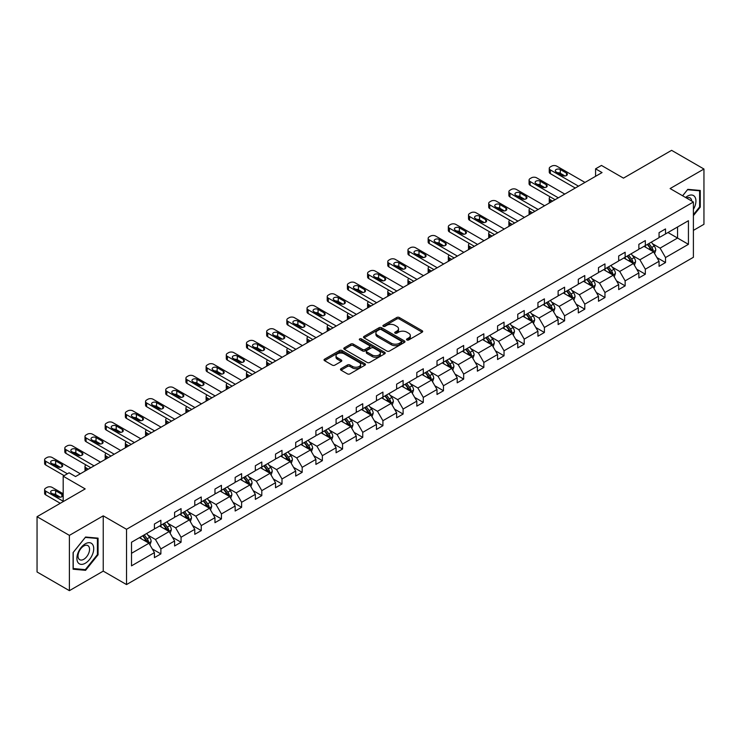 <?xml version="1.0" encoding="UTF-8"?>
<svg xmlns="http://www.w3.org/2000/svg" width="741" height="741" viewBox="0 0 741 741"><rect width="100%" height="100%" fill="white"/><g stroke="black" fill="none" stroke-linecap="round" stroke-linejoin="round"><path stroke-width="1.11" d="M406.892 339.971A1.26 0.722 0 0 0 408.671 339.971L422.166 332.172A1.797 1.037 0 0 0 422.694 331.44A1.797 1.037 0 0 0 422.166 330.708L399.306 317.509A1.797 1.037 0 0 0 396.768 317.509L383.273 325.299A1.26 0.722 0 0 0 382.902 325.818A1.26 0.722 0 0 0 383.273 326.327A1.26 0.722 0 0 0 385.051 326.327L386.793 325.318A5.752 3.316 0 0 1 394.925 325.318L396.833 326.42A5.752 3.316 0 0 1 398.51 328.763A5.752 3.316 0 0 1 396.833 331.116L395.083 332.116A1.26 0.722 0 0 0 394.712 332.635A1.26 0.722 0 0 0 395.083 333.144A1.26 0.722 0 0 0 396.861 333.144L398.612 332.135A5.752 3.316 0 0 1 406.735 332.135L408.643 333.237A5.752 3.316 0 0 1 410.329 335.59A5.752 3.316 0 0 1 408.643 337.933L406.892 338.943A1.26 0.722 0 0 0 406.531 339.452A1.26 0.722 0 0 0 406.892 339.971L406.892 338.943M693.4 230.386L703.95 224.301L703.95 169.022L671.605 150.34L623.468 178.136L601.47 165.438L595.579 168.837L595.579 176.302M69.395 590.66L103.24 571.126L103.24 515.838L69.395 535.373L69.395 590.66L37.05 571.978L37.05 516.699L85.187 488.912L63.189 476.204L63.189 501.611M69.395 535.373L37.05 516.699M341.008 368.694A1.797 1.037 0 0 0 340.48 369.426A1.797 1.037 0 0 0 341.008 370.157L347.427 373.862A1.797 1.037 0 0 0 349.965 373.862L364.952 365.211A1.797 1.037 0 0 0 365.48 364.479A1.797 1.037 0 0 0 364.952 363.748L342.092 350.549A1.797 1.037 0 0 0 339.554 350.549L324.558 359.2A1.797 1.037 0 0 0 324.039 359.931A1.797 1.037 0 0 0 324.558 360.663L332.311 365.137A1.797 1.037 0 0 0 334.849 365.137L341.268 361.432A1.797 1.037 0 0 0 341.786 360.7A1.797 1.037 0 0 0 341.268 359.969L337.424 357.746A4.807 2.769 0 0 1 336.016 355.791A4.807 2.769 0 0 1 338.98 353.225A4.807 2.769 0 0 1 344.213 353.827L359.265 362.516A4.807 2.769 0 0 1 360.672 364.479A4.807 2.769 0 0 1 357.708 367.036A4.807 2.769 0 0 1 352.475 366.434L349.965 364.989A1.797 1.037 0 0 0 347.427 364.989L341.008 368.694L341.008 370.157M63.189 476.204L69.08 472.804L75.545 476.546L602.053 172.57L595.579 168.837M103.24 515.838L126.526 529.287L693.4 202.006L693.4 257.284L126.526 584.566L126.526 529.287M703.95 169.022L670.114 188.557L693.4 202.006M386.922 351.058A1.797 1.037 0 0 0 389.46 351.058L404.447 342.407A1.797 1.037 0 0 0 404.975 341.675A1.797 1.037 0 0 0 404.447 340.934L381.587 327.735A1.797 1.037 0 0 0 379.049 327.735L364.063 336.395A1.797 1.037 0 0 0 363.535 337.127A1.797 1.037 0 0 0 364.063 337.859L386.922 351.058M360.182 340.239A1.26 0.722 0 0 1 361.46 340.415L361.46 338.924L384.699 352.345A1.797 1.037 0 0 1 385.227 353.077A1.797 1.037 0 0 1 384.699 353.809L369.713 362.46A1.797 1.037 0 0 1 367.175 362.46L344.315 349.261L344.315 347.798A1.797 1.037 0 0 0 343.787 348.529A1.797 1.037 0 0 0 344.315 349.261M344.315 347.798L350.725 344.093A1.797 1.037 0 0 1 353.262 344.093L362.534 349.446A1.797 1.037 0 0 0 365.081 349.446L369.333 346.992A1.797 1.037 0 0 0 369.861 346.251A1.797 1.037 0 0 0 369.333 345.519L359.681 339.952A1.26 0.722 0 0 1 359.311 339.434A1.26 0.722 0 0 1 360.089 338.767A1.26 0.722 0 0 1 361.46 338.924M131.509 542.245L154.415 529.028L154.415 524.017L160.88 520.284L160.88 525.286L174.598 517.366L174.598 512.364L181.063 508.632L181.063 513.633L194.781 505.714L194.781 500.712L201.256 496.979L201.256 501.981L214.964 494.062L214.964 489.06L221.439 485.318L221.439 490.329L235.156 482.41L235.156 477.399L241.622 473.666L241.622 478.677L255.339 470.757L255.339 465.746L261.805 462.014L261.805 467.015L275.522 459.096L275.522 454.094L281.997 450.361L281.997 455.363L295.705 447.444L295.705 442.442L302.18 438.709L302.18 443.711L315.898 435.791L315.898 430.79L322.363 427.048L322.363 432.059L336.081 424.139L336.081 419.137L342.555 415.395L342.555 420.406L356.264 412.487L356.264 407.476L362.738 403.743L362.738 408.745L376.456 400.835L376.456 395.824L382.921 392.091L382.921 397.093L396.639 389.173L396.639 384.171L403.104 380.439L403.104 385.44L416.822 377.521L416.822 372.519L423.296 368.777L423.296 373.788L437.005 365.869L437.005 360.867L443.479 357.125L443.479 362.136L457.197 354.217L457.197 349.206L463.662 345.473L463.662 350.474L477.38 342.564L477.38 337.553L483.845 333.82L483.845 338.822L497.563 330.903L497.563 325.901L504.037 322.168L504.037 327.17L517.755 319.251L517.755 314.249L524.22 310.507L524.22 315.518L537.938 307.598L537.938 302.597L544.403 298.855L544.403 303.866L558.121 295.946L558.121 290.935L564.596 287.202L564.596 292.204L578.304 284.294L578.304 279.283L584.779 275.55L584.779 280.552L598.496 272.632L598.496 267.631L604.962 263.898L604.962 268.9L618.679 260.98L618.679 255.978L625.145 252.246L625.145 257.247L638.862 249.328L638.862 244.326L645.337 240.584L645.337 245.595L659.055 237.676L659.055 232.665L665.52 228.932L665.52 233.943L688.426 220.716L688.426 244.326L665.52 257.544L665.52 262.555L659.055 266.288L659.055 261.277L645.337 269.196L645.337 274.207L638.862 277.94L638.862 272.938L625.145 280.858L625.145 285.859L618.679 289.592L618.679 284.59L604.962 292.51L604.962 297.512L598.496 301.244L598.496 296.243L584.779 304.162L584.779 309.164L578.304 312.906L578.304 307.895L564.596 315.814L564.596 320.825L558.121 324.558L558.121 319.547L544.403 327.466L544.403 332.477L537.938 336.21L537.938 331.208L524.22 339.128L524.22 344.13L517.755 347.862L517.755 342.861L504.037 350.78L504.037 355.782L497.563 359.515L497.563 354.513L483.845 362.432L483.845 367.434L477.38 371.176L477.38 366.165L463.662 374.085L463.662 379.096L457.197 382.828L457.197 377.817L443.479 385.737L443.479 390.748L437.005 394.481L437.005 389.479L423.296 397.398L423.296 402.4L416.822 406.133L416.822 401.131L403.104 409.051L403.104 414.052L396.639 417.785L396.639 412.783L382.921 420.703L382.921 425.705L376.456 429.447L376.456 424.436L362.738 432.355L362.738 437.366L356.264 441.099L356.264 436.088L342.555 444.007L342.555 449.018L336.081 452.751L336.081 447.749L322.363 455.669L322.363 460.67L315.898 464.403L315.898 459.401L302.18 467.321L302.18 472.323L295.705 476.055L295.705 471.054L281.997 478.973L281.997 483.975L275.522 487.717L275.522 482.706L261.805 490.625L261.805 495.627L255.339 499.369L255.339 494.358L241.622 502.278L241.622 507.289L235.156 511.021L235.156 506.02L221.439 513.93L221.439 518.941L214.964 522.674L214.964 517.672L201.256 525.591L201.256 530.593L194.781 534.326L194.781 529.324L181.063 537.244L181.063 542.245L174.598 545.987L174.598 540.976L160.88 548.896L160.88 553.898L154.415 557.64L154.415 552.629L131.509 565.855L131.509 542.245M159.584 526.036L169.161 531.566L155.443 539.485L147.959 535.159M155.443 539.485L160.88 548.896M169.161 531.566L174.598 540.976M154.415 527.833L155.443 528.426L160.88 525.286M179.776 514.384L189.344 519.913L175.636 527.833L168.142 523.507M175.636 527.833L181.063 537.244M189.344 519.913L194.781 529.324M174.598 516.171L175.636 516.773L181.063 513.633M199.959 502.731L209.536 508.261L195.819 516.171L188.325 511.855M195.819 516.171L201.256 525.591M209.536 508.261L214.964 517.672M194.781 504.519L195.819 505.121L201.256 501.981M220.142 491.07L229.719 496.6L216.001 504.519L208.517 500.194M216.001 504.519L221.439 513.93M229.719 496.6L235.156 506.02M214.964 492.867L216.001 493.469L221.439 490.329M240.325 479.418L249.902 484.947L236.184 492.867L228.7 488.541M236.184 492.867L241.622 502.278M249.902 484.947L255.339 494.358M235.156 481.215L236.184 481.807L241.622 478.677M260.517 467.766L270.085 473.295L256.377 481.215L248.883 476.889M256.377 481.215L261.805 490.625M270.085 473.295L275.522 482.706M255.339 469.562L256.377 470.155L261.805 467.015M280.7 456.113L290.277 461.643L276.56 469.562L269.066 465.237M276.56 469.562L281.997 478.973M290.277 461.643L295.705 471.054M275.522 457.901L276.56 458.503L281.997 455.363M300.883 444.461L310.46 449.991L296.743 457.901L289.259 453.585M296.743 457.901L302.18 467.321M310.46 449.991L315.898 459.401M295.705 446.249L296.743 446.851L302.18 443.711M321.075 432.8L330.643 438.329L316.935 446.249L309.442 441.923M316.935 446.249L322.363 455.669M330.643 438.329L336.081 447.749M315.898 434.596L316.935 435.199L322.363 432.059M341.258 421.147L350.836 426.677L337.118 434.596L329.625 430.271M337.118 434.596L342.555 444.007M350.836 426.677L356.264 436.088M336.081 422.944L337.118 423.537L342.555 420.406M361.441 409.495L371.019 415.025L357.301 422.944L349.817 418.619M357.301 422.944L362.738 432.355M371.019 415.025L376.456 424.436M356.264 411.292L357.301 411.885L362.738 408.745M381.624 397.843L391.202 403.373L377.484 411.292L370 406.966M377.484 411.292L382.921 420.703M391.202 403.373L396.639 412.783M376.456 399.631L377.484 400.233L382.921 397.093M401.817 386.191L411.385 391.72L397.676 399.631L390.183 395.314M397.676 399.631L403.104 409.051M411.385 391.72L416.822 401.131M396.639 387.978L397.676 388.58L403.104 385.44M422 374.538L431.577 380.059L417.859 387.978L410.366 383.653M417.859 387.978L423.296 397.398M431.577 380.059L437.005 389.479M416.822 376.326L417.859 376.928L423.296 373.788M442.182 362.877L451.76 368.407L438.042 376.326L430.558 372.001M438.042 376.326L443.479 385.737M451.76 368.407L457.197 377.817M437.005 364.674L438.042 365.267L443.479 362.136M462.365 351.225L471.943 356.754L458.225 364.674L450.741 360.348M458.225 364.674L463.662 374.085M471.943 356.754L477.38 366.165M457.197 353.022L458.225 353.614L463.662 350.474M482.558 339.573L492.135 345.102L478.417 353.022L470.924 348.696M478.417 353.022L483.845 362.432M492.135 345.102L497.563 354.513M477.38 341.369L478.417 341.962L483.845 338.822M502.741 327.92L512.318 333.45L498.6 341.369L491.107 337.044M498.6 341.369L504.037 350.78M512.318 333.45L517.755 342.861M497.563 329.708L498.6 330.31L504.037 327.17M522.924 316.268L532.501 321.789L518.783 329.708L511.299 325.392M518.783 329.708L524.22 339.128M532.501 321.789L537.938 331.208M517.755 318.056L518.783 318.658L524.22 315.518M543.116 304.607L552.684 310.136L538.976 318.056L531.482 313.73M538.976 318.056L544.403 327.466M552.684 310.136L558.121 319.547M537.938 306.404L538.976 306.996L544.403 303.866M563.299 292.954L572.876 298.484L559.159 306.404L551.665 302.078M559.159 306.404L564.596 315.814M572.876 298.484L578.304 307.895M558.121 294.751L559.159 295.344L564.596 292.204M583.482 281.302L593.059 286.832L579.342 294.751L571.857 290.426M579.342 294.751L584.779 304.162M593.059 286.832L598.496 296.243M578.304 283.099L579.342 283.692L584.779 280.552M603.665 269.65L613.242 275.18L599.525 283.099L592.04 278.773M599.525 283.099L604.962 292.51M613.242 275.18L618.679 284.59M598.496 271.438L599.525 272.04L604.962 268.9M623.857 257.998L633.425 263.518L619.717 271.438L612.223 267.121M619.717 271.438L625.145 280.858M633.425 263.518L638.862 272.938M618.679 259.785L619.717 260.387L625.145 257.247M644.04 246.336L653.618 251.866L639.9 259.785L632.406 255.46M639.9 259.785L645.337 269.196M653.618 251.866L659.055 261.277M638.862 248.133L639.9 248.726L645.337 245.595M667.974 232.517L677.552 238.046L660.083 248.133L652.599 243.808M660.083 248.133L665.52 257.544M688.426 244.326L677.552 238.046L677.552 226.987L688.426 220.716M103.24 571.126L126.526 584.566M659.055 236.481L660.083 237.074L665.52 233.943M131.509 553.305L148.978 543.218L139.401 537.688M148.978 543.218L154.415 552.629M656.915 257.581L665.52 262.555M636.732 269.233L645.337 274.207M616.54 280.895L625.145 285.859M596.357 292.547L604.962 297.512M576.174 304.199L584.779 309.164M555.991 315.851L564.596 320.825M535.799 327.503L544.403 332.477M515.616 339.165L524.22 344.13M495.433 350.817L504.037 355.782M475.25 362.469L483.845 367.434M455.057 374.122L463.662 379.096M434.874 385.774L443.479 390.748M414.691 397.435L423.296 402.4M394.499 409.088L403.104 414.052M374.316 420.74L382.921 425.705M354.133 432.392L362.738 437.366M333.95 444.044L342.555 449.018M313.758 455.706L322.363 460.67M293.575 467.358L302.18 472.323M273.392 479.01L281.997 483.975M253.2 490.662L261.805 495.627M233.017 502.315L241.622 507.289M212.834 513.976L221.439 518.941M192.651 525.628L201.256 530.593M172.458 537.281L181.063 542.245M152.276 548.933L160.88 553.898M693.4 215.65L700.264 207.119L700.264 190.465L687.778 189.353L682.609 195.772M98.062 554.796L98.062 538.142L85.576 537.03L73.09 552.564L73.09 569.208L85.576 570.329L98.062 554.796L97.414 554.416M407.402 340.147L408.643 339.424A5.752 3.316 0 0 0 410.329 337.081L410.329 335.59M398.51 328.763L398.51 330.264A5.752 3.316 0 0 1 396.833 332.607L395.583 333.32M422.148 332.19L399.306 319A1.797 1.037 0 0 0 396.768 319L383.773 326.503M404.429 342.416L381.587 329.236A1.797 1.037 0 0 0 379.049 329.236L364.09 337.868M401.279 342.185A1.26 0.722 0 0 0 401.641 341.675A1.26 0.722 0 0 0 401.279 341.156L381.207 329.569A1.26 0.722 0 0 0 379.429 329.569L377.586 330.634A5.752 3.316 0 0 0 375.909 332.987A5.752 3.316 0 0 0 377.586 335.33L391.304 343.25A5.752 3.316 0 0 0 399.436 343.25L401.279 342.185L401.279 343.676A1.26 0.722 0 0 0 401.641 343.166L401.641 341.675M375.909 332.987L375.909 334.478A5.752 3.316 0 0 0 377.586 336.822L377.586 335.33M401.279 343.676L399.436 344.741A5.752 3.316 0 0 1 391.304 344.741L377.586 336.822M344.333 349.27L350.725 345.584L350.725 344.093M369.861 346.251L369.861 347.751A1.797 1.037 0 0 1 369.333 348.483L365.081 350.938A1.797 1.037 0 0 1 362.534 350.938L353.262 345.584A1.797 1.037 0 0 0 350.725 345.584M361.46 340.415L384.681 353.818M372.158 354.995A4.807 2.769 0 0 0 377.391 355.597A4.807 2.769 0 0 0 380.365 353.04A4.807 2.769 0 0 0 378.957 351.077L373.649 348.011A1.797 1.037 0 0 0 371.111 348.011L366.86 350.474A1.797 1.037 0 0 0 366.332 351.206A1.797 1.037 0 0 0 366.86 351.938L372.158 354.995L372.158 356.495A4.807 2.769 0 0 0 377.391 357.097A4.807 2.769 0 0 0 380.365 354.531L380.365 353.04M366.332 351.206L366.332 352.697A1.797 1.037 0 0 0 366.86 353.429L366.86 351.938M372.158 356.495L366.86 353.429M360.672 364.479L360.672 365.971A4.807 2.769 0 0 1 357.708 368.536A4.807 2.769 0 0 1 352.475 367.934L349.965 366.48A1.797 1.037 0 0 0 347.427 366.48L341.036 370.176M336.016 355.791L336.016 357.282A4.807 2.769 0 0 0 337.424 359.246L337.424 357.746M341.24 361.451L337.424 359.246M364.952 363.748L364.952 365.211L342.092 352.04A1.797 1.037 0 0 0 339.554 352.04L324.586 360.682M699.615 206.739L700.264 207.119M84.252 569.56L85.576 570.329M654.599 253.57L655.785 250.134A4.854 2.797 -120 0 0 654.238 246.003L651.339 242.131M646.124 247.54L644.865 245.864M552.619 201.107L550.331 199.783L550.331 202.432M549.563 202.867A3.659 2.112 180 0 1 549.257 202.024L549.257 198.292A3.659 2.112 -0 0 0 550.331 199.783M652.895 251.458L653.173 250.338A4.854 2.797 -120 0 0 651.784 247.429L648.875 243.548M647.662 244.252L650.857 248.513A2.473 1.426 60 0 1 651.311 249.263L653.173 250.338M647.328 244.447L650.227 248.318A4.854 2.797 60 0 1 651.441 250.615M550.211 196.874A3.659 2.112 -0 0 0 549.257 198.292M578.499 186.167L550.331 169.902A3.659 2.112 0 0 1 549.257 168.411A3.659 2.112 0 0 1 550.331 166.91L551.628 166.169A3.659 2.112 0 0 1 556.806 166.169L584.973 182.425M549.257 168.411L549.257 172.144A3.659 2.112 180 0 0 550.331 173.635L575.266 188.029M556.158 171.921A2.927 1.686 180 0 1 555.296 170.726A2.927 1.686 180 0 1 557.102 169.161A2.927 1.686 180 0 1 560.298 169.532L566.504 173.116A2.927 1.686 180 0 1 567.365 174.311A2.927 1.686 180 0 1 565.559 175.867A2.927 1.686 180 0 1 562.363 175.506L556.158 171.921M557.677 172.801A2.927 1.686 180 0 1 560.298 173.264L564.985 175.969M634.416 265.222L635.602 261.786A4.854 2.797 -120 0 0 634.055 257.655L631.147 253.783M625.941 259.202L624.682 257.516M532.436 212.76L530.148 211.435L530.148 214.084M529.38 214.519A3.659 2.112 180 0 1 529.074 213.677L529.074 209.944A3.659 2.112 -0 0 0 530.148 211.435M632.712 263.111L632.981 261.999A4.854 2.797 -120 0 0 631.601 259.081L628.692 255.2M627.479 255.904L630.674 260.174A2.473 1.426 60 0 1 631.119 260.925L632.981 261.999M627.136 256.099L630.045 259.971A4.854 2.797 60 0 1 631.249 262.268M530.019 208.527A3.659 2.112 -0 0 0 529.074 209.944M614.224 276.884L615.419 273.438A4.854 2.797 -120 0 0 613.872 269.316L610.964 265.435M605.758 270.854L604.499 269.168M512.253 224.412L509.965 223.087L509.965 225.736M509.197 226.181A3.659 2.112 180 0 1 508.891 225.329L508.891 221.596A3.659 2.112 -0 0 0 509.965 223.087M612.529 274.763L612.798 273.651A4.854 2.797 -120 0 0 611.408 270.734L608.509 266.853M607.296 267.557L610.491 271.827A2.473 1.426 60 0 1 610.936 272.577L612.798 273.651M606.953 267.751L609.862 271.632A4.854 2.797 60 0 1 611.066 273.92M509.836 220.179A3.659 2.112 -0 0 0 508.891 221.596M558.316 197.819L530.148 181.554A3.659 2.112 0 0 1 529.074 180.063A3.659 2.112 0 0 1 530.148 178.562L531.445 177.821A3.659 2.112 0 0 1 536.614 177.821L564.79 194.086M529.074 180.063L529.074 183.796A3.659 2.112 180 0 0 530.148 185.287L555.083 199.69M535.965 183.573A2.927 1.686 180 0 1 535.113 182.379A2.927 1.686 180 0 1 536.919 180.813A2.927 1.686 180 0 1 540.115 181.184L546.321 184.768A2.927 1.686 180 0 1 547.182 185.963A2.927 1.686 180 0 1 545.376 187.529A2.927 1.686 180 0 1 542.18 187.158L535.965 183.573M537.494 184.453A2.927 1.686 180 0 1 540.115 184.917L544.802 187.621M538.133 209.471L509.965 193.206A3.659 2.112 0 0 1 508.891 191.715A3.659 2.112 0 0 1 509.965 190.224L511.253 189.474A3.659 2.112 0 0 1 516.431 189.474L544.598 205.739M508.891 191.715L508.891 195.448A3.659 2.112 180 0 0 509.965 196.949L534.9 211.342M515.782 195.226A2.927 1.686 180 0 1 514.93 194.031A2.927 1.686 180 0 1 516.736 192.465A2.927 1.686 180 0 1 519.923 192.836L526.138 196.421A2.927 1.686 180 0 1 526.99 197.615A2.927 1.686 180 0 1 525.184 199.181A2.927 1.686 180 0 1 521.997 198.81L515.782 195.226M517.311 196.106A2.927 1.686 180 0 1 519.923 196.569L524.609 199.273M693.4 209.388A11.893 6.864 120 0 0 694.799 206.498A11.893 6.864 120 0 0 694.271 196.161A11.893 6.864 120 0 0 685.601 197.495M691.714 201.024A8.142 4.705 120 0 0 690.056 197.912A8.142 4.705 120 0 0 686.527 198.032M682.637 195.791L687.518 189.715L699.615 190.798L699.615 206.934L693.4 214.658M698.809 190.335L699.615 190.798M92.597 554.175A11.893 6.864 120 0 0 89.522 542.69A11.893 6.864 120 0 0 78.027 552.879A11.893 6.864 120 0 0 81.112 564.364A11.893 6.864 120 0 0 92.597 554.175M88.772 553.092A8.142 4.705 120 0 0 87.855 545.589A8.142 4.705 120 0 0 78.796 552.202A8.142 4.705 120 0 0 79.713 559.696A8.142 4.705 120 0 0 88.772 553.092M73.22 568.579L73.22 552.443L85.317 537.401L97.414 538.475L97.414 554.611L85.317 569.662L73.09 568.504M96.608 538.012L97.414 538.475M594.041 288.536L595.236 285.1A4.854 2.797 -120 0 0 593.689 280.969L590.781 277.088M585.566 282.506L584.306 280.82M492.07 236.064L489.773 234.749L489.773 237.389M489.014 237.833A3.659 2.112 180 0 1 488.708 236.99L488.708 233.248A3.659 2.112 -0 0 0 489.773 234.749M592.346 286.415L592.615 285.304A4.854 2.797 -120 0 0 591.225 282.386L588.317 278.505M587.104 279.209L590.299 283.479A2.473 1.426 60 0 1 590.753 284.229L592.615 285.304M586.77 279.403L589.669 283.284A4.854 2.797 60 0 1 590.883 285.572M489.653 231.831A3.659 2.112 -0 0 0 488.708 233.248M517.94 221.124L489.773 204.859A3.659 2.112 0 0 1 488.708 203.367A3.659 2.112 0 0 1 489.773 201.876L491.07 201.126A3.659 2.112 0 0 1 496.248 201.126L524.415 217.391M488.708 203.367L488.708 207.1A3.659 2.112 180 0 0 489.773 208.601L514.708 222.995M495.599 206.878A2.927 1.686 180 0 1 494.738 205.683A2.927 1.686 180 0 1 496.544 204.127A2.927 1.686 180 0 1 499.74 204.488L505.955 208.073A2.927 1.686 180 0 1 506.807 209.268A2.927 1.686 180 0 1 505.001 210.833A2.927 1.686 180 0 1 501.805 210.463L495.599 206.878M497.118 207.758A2.927 1.686 180 0 1 499.74 208.221L504.426 210.935M573.858 300.188L575.044 296.752A4.854 2.797 -120 0 0 573.497 292.621L570.598 288.74M565.383 294.158L564.123 292.482M471.878 247.726L469.59 246.401L469.59 249.041M468.821 249.485A3.659 2.112 180 0 1 468.516 248.643L468.516 244.91A3.659 2.112 -0 0 0 469.59 246.401M572.154 298.067L572.432 296.956A4.854 2.797 -120 0 0 571.042 294.038L568.134 290.166M566.921 290.861L570.116 295.131A2.473 1.426 60 0 1 570.57 295.881L572.432 296.956M566.587 291.056L569.486 294.937A4.854 2.797 60 0 1 570.7 297.224M469.461 243.483A3.659 2.112 -0 0 0 468.516 244.91M497.757 232.776L469.59 216.52A3.659 2.112 0 0 1 468.516 215.02A3.659 2.112 0 0 1 469.59 213.528L470.887 212.778A3.659 2.112 0 0 1 476.065 212.778L504.232 229.043M468.516 215.02L468.516 218.762A3.659 2.112 180 0 0 469.59 220.253L494.525 234.647M475.416 218.53A2.927 1.686 180 0 1 474.555 217.335A2.927 1.686 180 0 1 476.361 215.779A2.927 1.686 180 0 1 479.557 216.14L485.763 219.725A2.927 1.686 180 0 1 486.624 220.929A2.927 1.686 180 0 1 484.818 222.485A2.927 1.686 180 0 1 481.622 222.124L475.416 218.53M476.935 219.41A2.927 1.686 180 0 1 479.557 219.882L484.243 222.587M553.675 311.841L554.861 308.404A4.854 2.797 -120 0 0 553.314 304.273L550.406 300.401M545.2 305.811L543.94 304.134M451.695 259.378L449.407 258.053L449.407 260.702M448.638 261.138A3.659 2.112 180 0 1 448.333 260.295L448.333 256.562A3.659 2.112 -0 0 0 449.407 258.053M551.971 309.729L552.24 308.608A4.854 2.797 -120 0 0 550.859 305.69L547.951 301.819M546.738 302.523L549.933 306.783A2.473 1.426 60 0 1 550.378 307.534L552.24 308.608M546.395 302.717L549.303 306.589A4.854 2.797 60 0 1 550.507 308.886M449.278 255.145A3.659 2.112 -0 0 0 448.333 256.562M477.575 244.437L449.407 228.172A3.659 2.112 0 0 1 448.333 226.681A3.659 2.112 0 0 1 449.407 225.181L450.695 224.44A3.659 2.112 0 0 1 455.872 224.44L484.04 240.695M448.333 226.681L448.333 230.414A3.659 2.112 180 0 0 449.407 231.905L474.342 246.299M455.224 230.192A2.927 1.686 180 0 1 454.372 228.997A2.927 1.686 180 0 1 456.178 227.431A2.927 1.686 180 0 1 459.364 227.802L465.58 231.387A2.927 1.686 180 0 1 466.441 232.581A2.927 1.686 180 0 1 464.626 234.137A2.927 1.686 180 0 1 461.439 233.776L455.224 230.192M456.752 231.072A2.927 1.686 180 0 1 459.364 231.535L464.061 234.239M533.483 323.493L534.678 320.056A4.854 2.797 -120 0 0 533.131 315.925L530.223 312.054M525.017 317.472L523.757 315.786M431.512 271.03L429.215 269.705L429.215 272.355M428.455 272.79A3.659 2.112 180 0 1 428.15 271.947L428.15 268.214A3.659 2.112 -0 0 0 429.215 269.705M531.788 321.381L532.057 320.269A4.854 2.797 -120 0 0 530.667 317.352L527.768 313.471M526.545 314.175L529.75 318.445A2.473 1.426 60 0 1 530.195 319.195L532.057 320.269M526.212 314.369L529.12 318.241A4.854 2.797 60 0 1 530.324 320.538M429.095 266.797A3.659 2.112 -0 0 0 428.15 268.214M457.392 256.09L429.215 239.825A3.659 2.112 0 0 1 428.15 238.333A3.659 2.112 0 0 1 429.215 236.833L430.512 236.092A3.659 2.112 0 0 1 435.689 236.092L463.857 252.357M428.15 238.333L428.15 242.066A3.659 2.112 180 0 0 429.215 243.557L454.15 257.961M435.041 241.844A2.927 1.686 180 0 1 434.189 240.649A2.927 1.686 180 0 1 435.995 239.084A2.927 1.686 180 0 1 439.181 239.454L445.397 243.039A2.927 1.686 180 0 1 446.249 244.234A2.927 1.686 180 0 1 444.443 245.799A2.927 1.686 180 0 1 441.256 245.428L435.041 241.844M436.569 242.724A2.927 1.686 180 0 1 439.181 243.187L443.868 245.892M513.3 335.145L514.486 331.709A4.854 2.797 -120 0 0 512.939 327.587L510.04 323.706M504.825 329.124L503.565 327.439M411.32 282.682L409.032 281.358L409.032 284.007M408.263 284.451A3.659 2.112 180 0 1 407.958 283.599L407.958 279.866A3.659 2.112 -0 0 0 409.032 281.358M511.605 333.033L511.874 331.922A4.854 2.797 -120 0 0 510.484 329.004L507.576 325.123M506.362 325.827L509.558 330.097A2.473 1.426 60 0 1 510.012 330.847L511.874 331.922M506.029 326.021L508.928 329.902A4.854 2.797 60 0 1 510.141 332.19M408.912 278.449A3.659 2.112 -0 0 0 407.958 279.866M437.199 267.742L409.032 251.477A3.659 2.112 0 0 1 407.958 249.986A3.659 2.112 0 0 1 409.032 248.494L410.329 247.744A3.659 2.112 0 0 1 415.506 247.744L443.674 264.009M407.958 249.986L407.958 253.718A3.659 2.112 180 0 0 409.032 255.219L433.967 269.613M414.858 253.496A2.927 1.686 180 0 1 413.997 252.301A2.927 1.686 180 0 1 415.803 250.736A2.927 1.686 180 0 1 418.998 251.106L425.204 254.691A2.927 1.686 180 0 1 426.066 255.886A2.927 1.686 180 0 1 424.26 257.451A2.927 1.686 180 0 1 421.064 257.081L414.858 253.496M416.377 254.376A2.927 1.686 180 0 1 418.998 254.839L423.685 257.544M493.117 346.807L494.303 343.37A4.854 2.797 -120 0 0 492.756 339.239L489.847 335.358M484.642 340.777L483.382 339.091M391.137 294.334L388.849 293.019L388.849 295.659M388.08 296.104A3.659 2.112 180 0 1 387.775 295.261L387.775 291.519A3.659 2.112 -0 0 0 388.849 293.019M491.413 344.685L491.691 343.574A4.854 2.797 -120 0 0 490.301 340.656L487.393 336.775M486.179 337.479L489.375 341.749A2.473 1.426 60 0 1 489.829 342.499L491.691 343.574M485.837 337.674L488.745 341.555A4.854 2.797 60 0 1 489.958 343.843M388.719 290.101A3.659 2.112 -0 0 0 387.775 291.519M417.016 279.394L388.849 263.129A3.659 2.112 0 0 1 387.775 261.638A3.659 2.112 0 0 1 388.849 260.147L390.146 259.396A3.659 2.112 0 0 1 395.314 259.396L423.491 275.661M387.775 261.638L387.775 265.371A3.659 2.112 180 0 0 388.849 266.871L413.784 281.265M394.675 265.148A2.927 1.686 180 0 1 393.814 263.953A2.927 1.686 180 0 1 395.62 262.397A2.927 1.686 180 0 1 398.815 262.759L405.021 266.343A2.927 1.686 180 0 1 405.883 267.538A2.927 1.686 180 0 1 404.077 269.103A2.927 1.686 180 0 1 400.881 268.733L394.675 265.148M396.194 266.028A2.927 1.686 180 0 1 398.815 266.491L403.502 269.205M472.925 358.459L474.12 355.022A4.854 2.797 -120 0 0 472.573 350.891L469.664 347.01M464.459 352.429L463.199 350.752M370.954 305.996L368.666 304.671L368.666 307.311M367.897 307.756A3.659 2.112 180 0 1 367.592 306.913L367.592 303.18A3.659 2.112 -0 0 0 368.666 304.671M471.23 356.338L471.498 355.226A4.854 2.797 -120 0 0 470.109 352.308L467.21 348.437M465.996 349.131L469.192 353.401A2.473 1.426 60 0 1 469.637 354.152L471.498 355.226M465.654 349.326L468.562 353.207A4.854 2.797 60 0 1 469.766 355.495M368.536 301.754A3.659 2.112 -0 0 0 367.592 303.18M396.833 291.046L368.666 274.791A3.659 2.112 0 0 1 367.592 273.29A3.659 2.112 0 0 1 368.666 271.799L369.954 271.049A3.659 2.112 0 0 1 375.131 271.049L403.299 287.313M367.592 273.29L367.592 277.032A3.659 2.112 180 0 0 368.666 278.523L393.601 292.917M374.483 276.801A2.927 1.686 180 0 1 373.631 275.606A2.927 1.686 180 0 1 375.437 274.05A2.927 1.686 180 0 1 378.623 274.411L384.838 277.995A2.927 1.686 180 0 1 385.69 279.2A2.927 1.686 180 0 1 383.884 280.756A2.927 1.686 180 0 1 380.698 280.394L374.483 276.801M376.011 277.68A2.927 1.686 180 0 1 378.623 278.153L383.31 280.858M452.742 370.111L453.937 366.675A4.854 2.797 -120 0 0 452.39 362.544L449.481 358.672M444.267 364.081L443.007 362.405M350.771 317.648L348.474 316.324L348.474 318.963M347.714 319.408A3.659 2.112 180 0 1 347.409 318.565L347.409 314.832A3.659 2.112 -0 0 0 348.474 316.324M451.047 367.999L451.315 366.878A4.854 2.797 -120 0 0 449.926 363.961L447.018 360.089M445.804 360.793L449.009 365.054A2.473 1.426 60 0 1 449.454 365.804L451.315 366.878M445.471 360.987L448.37 364.859A4.854 2.797 60 0 1 449.583 367.147M348.353 313.415A3.659 2.112 -0 0 0 347.409 314.832M376.65 302.708L348.474 286.443A3.659 2.112 0 0 1 347.409 284.952A3.659 2.112 0 0 1 348.474 283.451L349.771 282.71A3.659 2.112 0 0 1 354.948 282.71L383.116 298.966M347.409 284.952L347.409 288.684A3.659 2.112 180 0 0 348.474 290.176L373.408 304.57M354.3 288.462A2.927 1.686 180 0 1 353.438 287.267A2.927 1.686 180 0 1 355.254 285.702A2.927 1.686 180 0 1 358.44 286.072L364.655 289.657A2.927 1.686 180 0 1 365.508 290.852A2.927 1.686 180 0 1 363.701 292.408A2.927 1.686 180 0 1 360.515 292.047L354.3 288.462M355.819 289.342A2.927 1.686 180 0 1 358.44 289.805L363.127 292.51M432.559 381.763L433.744 378.327A4.854 2.797 -120 0 0 432.198 374.196L429.298 370.324M424.084 375.743L422.824 374.057M330.579 329.3L328.291 327.976L328.291 330.625M327.522 331.06A3.659 2.112 180 0 1 327.216 330.217L327.216 326.485A3.659 2.112 -0 0 0 328.291 327.976M430.854 379.651L431.132 378.54A4.854 2.797 -120 0 0 429.743 375.622L426.835 371.741M425.621 372.445L428.817 376.706A2.473 1.426 60 0 1 429.271 377.456L431.132 378.54M425.288 372.64L428.187 376.511A4.854 2.797 60 0 1 429.4 378.808M328.161 325.067A3.659 2.112 -0 0 0 327.216 326.485M356.458 314.36L328.291 298.095A3.659 2.112 0 0 1 327.216 296.604A3.659 2.112 0 0 1 328.291 295.103L329.588 294.362A3.659 2.112 0 0 1 334.765 294.362L362.933 310.627M327.216 296.604L327.216 300.337A3.659 2.112 180 0 0 328.291 301.828L353.225 316.222M334.117 300.114A2.927 1.686 180 0 1 333.255 298.919A2.927 1.686 180 0 1 335.062 297.354A2.927 1.686 180 0 1 338.257 297.725L344.463 301.309A2.927 1.686 180 0 1 345.325 302.504A2.927 1.686 180 0 1 343.518 304.06A2.927 1.686 180 0 1 340.323 303.699L334.117 300.114M335.636 300.994A2.927 1.686 180 0 1 338.257 301.457L342.944 304.162M412.376 393.415L413.561 389.979A4.854 2.797 -120 0 0 412.015 385.857L409.106 381.976M403.901 387.395L402.641 385.709M310.396 340.953L308.108 339.628L308.108 342.277M307.339 342.722A3.659 2.112 180 0 1 307.033 341.87L307.033 338.137A3.659 2.112 -0 0 0 308.108 339.628M410.671 391.304L410.94 390.192A4.854 2.797 -120 0 0 409.56 387.274L406.652 383.393M405.438 384.097L408.634 388.367A2.473 1.426 60 0 1 409.078 389.118L410.94 390.192M405.095 384.292L408.004 388.173A4.854 2.797 60 0 1 409.208 390.461M307.978 336.72A3.659 2.112 -0 0 0 307.033 338.137M336.275 326.012L308.108 309.747A3.659 2.112 0 0 1 307.033 308.256A3.659 2.112 0 0 1 308.108 306.765L309.395 306.014A3.659 2.112 0 0 1 314.573 306.014L342.74 322.279M307.033 308.256L307.033 311.989A3.659 2.112 180 0 0 308.108 313.489L333.042 327.883M313.925 311.766A2.927 1.686 180 0 1 313.072 310.572A2.927 1.686 180 0 1 314.879 309.006A2.927 1.686 180 0 1 318.065 309.377L324.28 312.961A2.927 1.686 180 0 1 325.142 314.156A2.927 1.686 180 0 1 323.326 315.722A2.927 1.686 180 0 1 320.14 315.351L313.925 311.766M315.453 312.646A2.927 1.686 180 0 1 318.065 313.11L322.761 315.814M392.184 405.077L393.378 401.641A4.854 2.797 -120 0 0 391.832 397.509L388.923 393.628M383.718 399.047L382.458 397.361M290.213 352.605L287.925 351.29L287.925 353.929M287.156 354.374A3.659 2.112 180 0 1 286.85 353.531L286.85 349.789A3.659 2.112 -0 0 0 287.925 351.29M390.488 402.956L390.757 401.844A4.854 2.797 -120 0 0 389.368 398.927L386.469 395.046M385.246 395.75L388.451 400.02A2.473 1.426 60 0 1 388.895 400.77L390.757 401.844M384.912 395.944L387.821 399.825A4.854 2.797 60 0 1 389.025 402.113M287.795 348.372A3.659 2.112 -0 0 0 286.85 349.789M316.092 337.664L287.925 321.399A3.659 2.112 0 0 1 286.85 319.908A3.659 2.112 0 0 1 287.925 318.417L289.212 317.667A3.659 2.112 0 0 1 294.39 317.667L322.557 333.932M286.85 319.908L286.85 323.641A3.659 2.112 180 0 0 287.925 325.142L312.85 339.535M293.742 323.419A2.927 1.686 180 0 1 292.89 322.224A2.927 1.686 180 0 1 294.696 320.668A2.927 1.686 180 0 1 297.882 321.029L304.097 324.614A2.927 1.686 180 0 1 304.949 325.808A2.927 1.686 180 0 1 303.143 327.374A2.927 1.686 180 0 1 299.957 327.003L293.742 323.419M295.27 324.299A2.927 1.686 180 0 1 297.882 324.762L302.569 327.476M372.001 416.729L373.195 413.293A4.854 2.797 -120 0 0 371.639 409.162L368.74 405.281M363.525 410.699L362.266 409.023M270.02 364.266L267.733 362.942L267.733 365.582M266.964 366.026A3.659 2.112 180 0 1 266.667 365.183L266.667 361.441A3.659 2.112 -0 0 0 267.733 362.942M370.305 414.608L370.574 413.497A4.854 2.797 -120 0 0 369.185 410.579L366.276 406.707M365.063 407.402L368.258 411.672A2.473 1.426 60 0 1 368.712 412.422L370.574 413.497M364.729 407.596L367.629 411.477A4.854 2.797 60 0 1 368.842 413.765M267.612 360.024A3.659 2.112 -0 0 0 266.667 361.441M295.9 349.317L267.733 333.061A3.659 2.112 0 0 1 266.667 331.56A3.659 2.112 0 0 1 267.733 330.069L269.029 329.319A3.659 2.112 0 0 1 274.207 329.319L302.374 345.584M266.667 331.56L266.667 335.303A3.659 2.112 180 0 0 267.733 336.794L292.667 351.188M273.559 335.071A2.927 1.686 180 0 1 272.697 333.876A2.927 1.686 180 0 1 274.503 332.32A2.927 1.686 180 0 1 277.699 332.681L283.905 336.266A2.927 1.686 180 0 1 284.766 337.461A2.927 1.686 180 0 1 282.96 339.026A2.927 1.686 180 0 1 279.765 338.665L273.559 335.071M275.078 335.951A2.927 1.686 180 0 1 277.699 336.423L282.386 339.128M351.818 428.381L353.003 424.945A4.854 2.797 -120 0 0 351.456 420.814L348.557 416.942M343.342 422.351L342.083 420.675M249.837 375.919L247.55 374.594L247.55 377.234M246.781 377.678A3.659 2.112 180 0 1 246.475 376.836L246.475 373.103A3.659 2.112 -0 0 0 247.55 374.594M350.113 426.27L350.391 425.149A4.854 2.797 -120 0 0 349.002 422.231L346.093 418.359M344.88 419.054L348.075 423.324A2.473 1.426 60 0 1 348.529 424.074L350.391 425.149M344.537 419.258L347.446 423.13A4.854 2.797 60 0 1 348.659 425.417M247.42 371.686A3.659 2.112 -0 0 0 246.475 373.103M275.717 360.978L247.55 344.713A3.659 2.112 0 0 1 246.475 343.222A3.659 2.112 0 0 1 247.55 341.721L248.846 340.98A3.659 2.112 0 0 1 254.015 340.98L282.191 357.236M246.475 343.222L246.475 346.955A3.659 2.112 180 0 0 247.55 348.446L272.484 362.84M253.376 346.732A2.927 1.686 180 0 1 252.514 345.538A2.927 1.686 180 0 1 254.32 343.972A2.927 1.686 180 0 1 257.516 344.333L263.722 347.927A2.927 1.686 180 0 1 264.583 349.122A2.927 1.686 180 0 1 262.777 350.678A2.927 1.686 180 0 1 259.582 350.317L253.376 346.732M254.895 347.612A2.927 1.686 180 0 1 257.516 348.075L262.203 350.78M331.625 440.034L332.82 436.597A4.854 2.797 -120 0 0 331.273 432.466L328.365 428.594M323.159 434.013L321.9 432.327M229.654 387.571L227.367 386.246L227.367 388.895M226.598 389.331A3.659 2.112 180 0 1 226.292 388.488L226.292 384.755A3.659 2.112 -0 0 0 227.367 386.246M329.93 437.922L330.199 436.81A4.854 2.797 -120 0 0 328.809 433.893L325.91 430.012M324.697 430.716L327.892 434.976A2.473 1.426 60 0 1 328.337 435.727L330.199 436.81M324.354 430.91L327.263 434.782A4.854 2.797 60 0 1 328.467 437.079M227.237 383.338A3.659 2.112 -0 0 0 226.292 384.755M255.534 372.63L227.367 356.365A3.659 2.112 0 0 1 226.292 354.874A3.659 2.112 0 0 1 227.367 353.374L228.654 352.633A3.659 2.112 0 0 1 233.832 352.633L261.999 368.898M226.292 354.874L226.292 358.607A3.659 2.112 180 0 0 227.367 360.098L252.301 374.492M233.183 358.385A2.927 1.686 180 0 1 232.331 357.19A2.927 1.686 180 0 1 234.137 355.624A2.927 1.686 180 0 1 237.324 355.995L243.539 359.58A2.927 1.686 180 0 1 244.391 360.774A2.927 1.686 180 0 1 242.585 362.33A2.927 1.686 180 0 1 239.399 361.969L233.183 358.385M234.712 359.265A2.927 1.686 180 0 1 237.324 359.728L242.011 362.432M311.442 451.686L312.637 448.249A4.854 2.797 -120 0 0 311.09 444.128L308.182 440.247M302.967 445.665L301.707 443.979M209.471 399.223L207.174 397.898L207.174 400.548M206.415 400.992A3.659 2.112 180 0 1 206.109 400.14L206.109 396.407A3.659 2.112 -0 0 0 207.174 397.898M309.747 449.574L310.016 448.462A4.854 2.797 -120 0 0 308.627 445.545L305.727 441.664M304.505 442.368L307.71 446.638A2.473 1.426 60 0 1 308.154 447.388L310.016 448.462M304.171 442.562L307.08 446.443A4.854 2.797 60 0 1 308.284 448.731M207.054 394.99A3.659 2.112 -0 0 0 206.109 396.407M235.351 384.283L207.174 368.018A3.659 2.112 0 0 1 206.109 366.526A3.659 2.112 0 0 1 207.174 365.035L208.471 364.285A3.659 2.112 0 0 1 213.649 364.285L241.816 380.55M206.109 366.526L206.109 370.259A3.659 2.112 180 0 0 207.174 371.75L232.109 386.154M213 370.037A2.927 1.686 180 0 1 212.139 368.842A2.927 1.686 180 0 1 213.954 367.277A2.927 1.686 180 0 1 217.141 367.647L223.356 371.232A2.927 1.686 180 0 1 224.208 372.427A2.927 1.686 180 0 1 222.402 373.992A2.927 1.686 180 0 1 219.216 373.621L213 370.037M214.519 370.917A2.927 1.686 180 0 1 217.141 371.38L221.828 374.085M291.259 463.347L292.445 459.911A4.854 2.797 -120 0 0 290.898 455.78L287.999 451.899M282.784 457.317L281.524 455.632M189.279 410.875L186.991 409.56L186.991 412.2M186.223 412.644A3.659 2.112 180 0 1 185.917 411.801L185.917 408.059A3.659 2.112 -0 0 0 186.991 409.56M289.555 461.226L289.833 460.115A4.854 2.797 -120 0 0 288.444 457.197L285.535 453.316M284.322 454.02L287.517 458.29A2.473 1.426 60 0 1 287.971 459.04L289.833 460.115M283.988 454.214L286.887 458.095A4.854 2.797 60 0 1 288.101 460.383M186.871 406.642A3.659 2.112 -0 0 0 185.917 408.059M215.159 395.935L186.991 379.67A3.659 2.112 0 0 1 185.917 378.179A3.659 2.112 0 0 1 186.991 376.687L188.288 375.937A3.659 2.112 0 0 1 193.466 375.937L221.633 392.202M185.917 378.179L185.917 381.911A3.659 2.112 180 0 0 186.991 383.412L211.926 397.806M192.817 381.689A2.927 1.686 180 0 1 191.956 380.494A2.927 1.686 180 0 1 193.762 378.938A2.927 1.686 180 0 1 196.958 379.299L203.164 382.884A2.927 1.686 180 0 1 204.025 384.079A2.927 1.686 180 0 1 202.219 385.644A2.927 1.686 180 0 1 199.023 385.274L192.817 381.689M194.337 382.569A2.927 1.686 180 0 1 196.958 383.032L201.645 385.746M271.076 475L272.262 471.563A4.854 2.797 -120 0 0 270.715 467.432L267.807 463.551M262.601 468.97L261.341 467.293M169.096 422.537L166.808 421.212L166.808 423.852M166.04 424.297A3.659 2.112 180 0 1 165.734 423.454L165.734 419.712A3.659 2.112 -0 0 0 166.808 421.212M269.372 472.878L269.641 471.767A4.854 2.797 -120 0 0 268.261 468.849L265.352 464.978M264.139 465.672L267.334 469.942A2.473 1.426 60 0 1 267.779 470.692L269.641 471.767M263.796 465.867L266.704 469.748A4.854 2.797 60 0 1 267.909 472.036M166.679 418.295A3.659 2.112 -0 0 0 165.734 419.712M194.976 407.587L166.808 391.331A3.659 2.112 0 0 1 165.734 389.831A3.659 2.112 0 0 1 166.808 388.34L168.105 387.589A3.659 2.112 0 0 1 173.274 387.589L201.45 403.854M165.734 389.831L165.734 393.573A3.659 2.112 180 0 0 166.808 395.064L191.743 409.458M172.625 393.341A2.927 1.686 180 0 1 171.773 392.146A2.927 1.686 180 0 1 173.579 390.59A2.927 1.686 180 0 1 176.775 390.952L182.981 394.536A2.927 1.686 180 0 1 183.842 395.731A2.927 1.686 180 0 1 182.036 397.296A2.927 1.686 180 0 1 178.84 396.926L172.625 393.341M174.154 394.221A2.927 1.686 180 0 1 176.775 394.694L181.462 397.398M250.884 486.652L252.079 483.215A4.854 2.797 -120 0 0 250.532 479.084L247.624 475.203M242.418 480.622L241.158 478.945M148.913 434.189L146.625 432.864L146.625 435.504M145.857 435.949A3.659 2.112 180 0 1 145.551 435.106L145.551 431.373A3.659 2.112 -0 0 0 146.625 432.864M249.189 484.54L249.458 483.419A4.854 2.797 -120 0 0 248.068 480.501L245.169 476.63M243.956 477.324L247.151 481.594A2.473 1.426 60 0 1 247.596 482.345L249.458 483.419M243.613 477.528L246.521 481.4A4.854 2.797 60 0 1 247.726 483.688M146.496 429.956A3.659 2.112 -0 0 0 145.551 431.373M174.793 419.249L146.625 402.984A3.659 2.112 0 0 1 145.551 401.483A3.659 2.112 0 0 1 146.625 399.992L147.913 399.251A3.659 2.112 0 0 1 153.091 399.251L181.258 415.506M145.551 401.483L145.551 405.225A3.659 2.112 180 0 0 146.625 406.716L171.56 421.11M152.442 405.003A2.927 1.686 180 0 1 151.59 403.808A2.927 1.686 180 0 1 153.396 402.243A2.927 1.686 180 0 1 156.583 402.604L162.798 406.198A2.927 1.686 180 0 1 163.65 407.393A2.927 1.686 180 0 1 161.844 408.949A2.927 1.686 180 0 1 158.657 408.587L152.442 405.003M153.971 405.873A2.927 1.686 180 0 1 156.583 406.346L161.269 409.051M230.701 498.304L231.896 494.868A4.854 2.797 -120 0 0 230.34 490.737L227.441 486.865M222.226 492.274L220.966 490.598M128.73 445.841L126.433 444.517L126.433 447.166M125.674 447.601A3.659 2.112 180 0 1 125.368 446.758L125.368 443.025A3.659 2.112 -0 0 0 126.433 444.517M229.006 496.192L229.275 495.071A4.854 2.797 -120 0 0 227.885 492.163L224.977 488.282M223.763 488.986L226.959 493.247A2.473 1.426 60 0 1 227.413 493.997L229.275 495.071M223.43 489.18L226.329 493.052A4.854 2.797 60 0 1 227.543 495.349M126.313 441.608A3.659 2.112 -0 0 0 125.368 443.025M154.6 430.901L126.433 414.636A3.659 2.112 0 0 1 125.368 413.145A3.659 2.112 0 0 1 126.433 411.644L127.73 410.903A3.659 2.112 0 0 1 132.908 410.903L161.075 427.168M125.368 413.145L125.368 416.877A3.659 2.112 180 0 0 126.433 418.369L151.368 432.763M132.259 416.655A2.927 1.686 180 0 1 131.398 415.46A2.927 1.686 180 0 1 133.204 413.895A2.927 1.686 180 0 1 136.4 414.265L142.615 417.85A2.927 1.686 180 0 1 143.467 419.045A2.927 1.686 180 0 1 141.661 420.601A2.927 1.686 180 0 1 138.465 420.24L132.259 416.655M133.778 417.535A2.927 1.686 180 0 1 136.4 417.998L141.086 420.703M210.518 509.956L211.704 506.52A4.854 2.797 -120 0 0 210.157 502.398L207.258 498.517M202.043 503.936L200.783 502.25M108.538 457.493L106.25 456.169L106.25 458.818M105.481 459.263A3.659 2.112 180 0 1 105.176 458.41L105.176 454.678A3.659 2.112 -0 0 0 106.25 456.169M208.814 507.844L209.092 506.733A4.854 2.797 -120 0 0 207.702 503.815L204.794 499.934M203.58 500.638L206.776 504.908A2.473 1.426 60 0 1 207.23 505.658L209.092 506.733M203.247 500.833L206.146 504.714A4.854 2.797 60 0 1 207.36 507.001M106.12 453.26A3.659 2.112 -0 0 0 105.176 454.678M134.417 442.553L106.25 426.288A3.659 2.112 0 0 1 105.176 424.797A3.659 2.112 0 0 1 106.25 423.306L107.547 422.555A3.659 2.112 0 0 1 112.715 422.555L140.892 438.82M105.176 424.797L105.176 428.53A3.659 2.112 180 0 0 106.25 430.021L131.185 444.424M112.076 428.307A2.927 1.686 180 0 1 111.215 427.112A2.927 1.686 180 0 1 113.021 425.547A2.927 1.686 180 0 1 116.217 425.918L122.422 429.502A2.927 1.686 180 0 1 123.284 430.697A2.927 1.686 180 0 1 121.478 432.262A2.927 1.686 180 0 1 118.282 431.892L112.076 428.307M113.595 429.187A2.927 1.686 180 0 1 116.217 429.65L120.903 432.355M190.335 521.618L191.521 518.181A4.854 2.797 -120 0 0 189.974 514.05L187.065 510.169M181.86 515.588L180.6 513.902M88.355 469.146L86.067 467.83L86.067 470.47M85.298 470.915A3.659 2.112 180 0 1 84.993 470.072L84.993 466.33A3.659 2.112 -0 0 0 86.067 467.83M188.631 519.497L188.899 518.385A4.854 2.797 -120 0 0 187.519 515.467L184.611 511.586M183.398 512.29L186.593 516.56A2.473 1.426 60 0 1 187.038 517.311L188.899 518.385M183.055 512.485L185.963 516.366A4.854 2.797 60 0 1 187.167 518.654M85.937 464.913A3.659 2.112 -0 0 0 84.993 466.33M114.234 454.205L86.067 437.94A3.659 2.112 0 0 1 84.993 436.449A3.659 2.112 0 0 1 86.067 434.958L87.355 434.207A3.659 2.112 0 0 1 92.532 434.207L120.7 450.472M84.993 436.449L84.993 440.182A3.659 2.112 180 0 0 86.067 441.682L111.002 456.076M91.884 439.959A2.927 1.686 180 0 1 91.032 438.765A2.927 1.686 180 0 1 92.838 437.199A2.927 1.686 180 0 1 96.024 437.57L102.239 441.154A2.927 1.686 180 0 1 103.101 442.349A2.927 1.686 180 0 1 101.285 443.915A2.927 1.686 180 0 1 98.099 443.544L91.884 439.959M93.412 440.839A2.927 1.686 180 0 1 96.024 441.303L100.72 444.016M170.143 533.27L171.338 529.834A4.854 2.797 -120 0 0 169.791 525.702L166.882 521.821M161.677 527.24L160.417 525.564M168.448 531.149L168.716 530.037A4.854 2.797 -120 0 0 167.327 527.12L164.428 523.248M163.205 523.943L166.41 528.213A2.473 1.426 60 0 1 166.855 528.963L168.716 530.037M162.872 524.137L165.78 528.018A4.854 2.797 60 0 1 166.984 530.306M94.051 465.857L65.875 449.602A3.659 2.112 0 0 1 64.81 448.101A3.659 2.112 0 0 1 65.875 446.61L67.172 445.86A3.659 2.112 0 0 1 72.349 445.86L100.517 462.125M64.81 448.101L64.81 451.843A3.659 2.112 180 0 0 65.875 453.335L90.81 467.728M71.701 451.612A2.927 1.686 180 0 1 70.849 450.417A2.927 1.686 180 0 1 72.655 448.861A2.927 1.686 180 0 1 75.841 449.222L82.056 452.807A2.927 1.686 180 0 1 82.909 454.001A2.927 1.686 180 0 1 81.102 455.567A2.927 1.686 180 0 1 77.916 455.196L71.701 451.612M73.229 452.492A2.927 1.686 180 0 1 75.841 452.964L80.528 455.669M149.96 544.922L151.145 541.486A4.854 2.797 -120 0 0 149.599 537.355L146.699 533.474M63.189 501.231L45.692 491.135A3.659 2.112 -0 0 1 44.617 489.644A3.659 2.112 -0 0 1 45.692 488.143L46.989 487.402A3.659 2.112 -0 0 1 52.166 487.402L63.189 493.765M141.485 538.892L140.225 537.216M60.28 503.287L45.692 494.868A3.659 2.112 180 0 1 44.617 493.376L44.617 489.644M60.345 497.202L55.658 494.497A2.927 1.686 -0 0 0 53.037 494.034M148.265 542.801L148.533 541.69A4.854 2.797 -120 0 0 147.144 538.772L144.236 534.9M143.022 535.595L146.218 539.865A2.473 1.426 60 0 1 146.672 540.615L148.533 541.69M142.689 535.789L145.588 539.67A4.854 2.797 60 0 1 146.801 541.958M51.518 493.154L57.724 496.739A2.927 1.686 -0 0 0 60.919 497.1A2.927 1.686 -0 0 0 62.726 495.544A2.927 1.686 -0 0 0 61.864 494.349L55.658 490.764A2.927 1.686 -0 0 0 52.463 490.394A2.927 1.686 -0 0 0 50.657 491.959A2.927 1.686 -0 0 0 51.518 493.154M67.394 473.777L45.692 461.254A3.659 2.112 0 0 1 44.617 459.753A3.659 2.112 0 0 1 45.692 458.262L46.989 457.512A3.659 2.112 0 0 1 52.166 457.512L80.334 473.777M44.617 459.753L44.617 463.495A3.659 2.112 180 0 0 45.692 464.987L64.161 475.648M51.518 463.273A2.927 1.686 180 0 1 50.657 462.069A2.927 1.686 180 0 1 52.463 460.513A2.927 1.686 180 0 1 55.658 460.874L61.864 464.468A2.927 1.686 180 0 1 62.726 465.663A2.927 1.686 180 0 1 60.919 467.219A2.927 1.686 180 0 1 57.724 466.858L51.518 463.273M53.037 464.144A2.927 1.686 180 0 1 55.658 464.616L60.345 467.321M408.643 339.424L408.643 337.933M395.083 333.144L395.083 332.116M396.833 332.607L396.833 331.116M383.273 326.327L383.273 325.299M396.768 319L396.768 317.509M399.306 319L399.306 317.509M422.166 332.172L422.166 330.708M364.063 337.859L364.063 336.395M379.049 329.236L379.049 327.735M381.587 329.236L381.587 327.735M404.447 342.407L404.447 340.934M391.304 344.741L391.304 343.25M399.436 344.741L399.436 343.25M353.262 345.584L353.262 344.093M362.534 350.938L362.534 349.446M365.081 350.938L365.081 349.446M369.333 348.483L369.333 346.992M384.699 353.809L384.699 352.345M347.427 366.48L347.427 364.989M349.965 366.48L349.965 364.989M352.475 367.934L352.475 366.434M341.268 361.432L341.268 359.969M324.558 360.663L324.558 359.2M339.554 352.04L339.554 350.549M342.092 352.04L342.092 350.549M653.266 251.662L655.757 250.226M651.784 247.429L654.238 246.003M648.847 249.115L650.227 248.318M550.331 173.635L550.331 169.902M560.298 169.532L560.298 173.264M566.504 173.116L566.504 175.506M633.083 263.324L635.574 261.879M631.601 259.081L634.055 257.655M628.664 260.767L630.045 259.971M612.9 274.976L615.382 273.54M611.408 270.734L613.872 269.316M608.481 272.429L609.862 271.632M530.148 185.287L530.148 181.554M540.115 181.184L540.115 184.917M546.321 184.768L546.321 187.158M509.965 196.949L509.965 193.206M519.923 192.836L519.923 196.569M526.138 196.421L526.138 198.81M592.707 286.628L595.199 285.192M591.225 282.386L593.689 280.969M588.298 284.081L589.669 283.284M489.773 208.601L489.773 204.859M499.74 204.488L499.74 208.221M505.955 208.073L505.955 210.463M572.524 298.28L575.016 296.845M571.042 294.038L573.497 292.621M568.106 295.733L569.486 294.937M469.59 220.253L469.59 216.52M479.557 216.14L479.557 219.882M485.763 219.725L485.763 222.124M552.341 309.933L554.833 308.497M550.859 305.69L553.314 304.273M547.923 307.385L549.303 306.589M449.407 231.905L449.407 228.172M459.364 227.802L459.364 231.535M465.58 231.387L465.58 233.776M532.149 321.594L534.641 320.149M530.667 317.352L533.131 315.925M527.74 319.038L529.12 318.241M429.215 243.557L429.215 239.825M439.181 239.454L439.181 243.187M445.397 243.039L445.397 245.428M511.966 333.246L514.458 331.811M510.484 329.004L512.939 327.587M507.548 330.699L508.928 329.902M409.032 255.219L409.032 251.477M418.998 251.106L418.998 254.839M425.204 254.691L425.204 257.081M491.783 344.898L494.275 343.463M490.301 340.656L492.756 339.239M487.365 342.351L488.745 341.555M388.849 266.871L388.849 263.129M398.815 262.759L398.815 266.491M405.021 266.343L405.021 268.733M471.6 356.551L474.083 355.115M470.109 352.308L472.573 350.891M467.182 354.003L468.562 353.207M368.666 278.523L368.666 274.791M378.623 274.411L378.623 278.153M384.838 277.995L384.838 280.394M451.408 368.203L453.9 366.767M449.926 363.961L452.39 362.544M446.999 365.656L448.37 364.859M348.474 290.176L348.474 286.443M358.44 286.072L358.44 289.805M364.655 289.657L364.655 292.047M431.225 379.864L433.717 378.419M429.743 375.622L432.198 374.196M426.807 377.308L428.187 376.511M328.291 301.828L328.291 298.095M338.257 297.725L338.257 301.457M344.463 301.309L344.463 303.699M411.042 391.517L413.534 390.081M409.56 387.274L412.015 385.857M406.624 388.969L408.004 388.173M308.108 313.489L308.108 309.747M318.065 309.377L318.065 313.11M324.28 312.961L324.28 315.351M390.85 403.169L393.341 401.733M389.368 398.927L391.832 397.509M386.441 400.622L387.821 399.825M287.925 325.142L287.925 321.399M297.882 321.029L297.882 324.762M304.097 324.614L304.097 327.003M370.667 414.821L373.158 413.385M369.185 410.579L371.639 409.162M366.258 412.274L367.629 411.477M267.733 336.794L267.733 333.061M277.699 332.681L277.699 336.423M283.905 336.266L283.905 338.665M350.484 426.473L352.975 425.038M349.002 422.231L351.456 420.814M346.066 423.926L347.446 423.13M247.55 348.446L247.55 344.713M257.516 344.333L257.516 348.075M263.722 347.927L263.722 350.317M330.301 438.135L332.792 436.69M328.809 433.893L331.273 432.466M325.883 435.578L327.263 434.782M227.367 360.098L227.367 356.365M237.324 355.995L237.324 359.728M243.539 359.58L243.539 361.969M310.108 449.787L312.6 448.351M308.627 445.545L311.09 444.128M305.7 447.24L307.08 446.443M207.174 371.75L207.174 368.018M217.141 367.647L217.141 371.38M223.356 371.232L223.356 373.621M289.926 461.439L292.417 460.004M288.444 457.197L290.898 455.78M285.507 458.892L286.887 458.095M186.991 383.412L186.991 379.67M196.958 379.299L196.958 383.032M203.164 382.884L203.164 385.274M269.743 473.091L272.234 471.656M268.261 468.849L270.715 467.432M265.324 470.544L266.704 469.748M166.808 395.064L166.808 391.331M176.775 390.952L176.775 394.694M182.981 394.536L182.981 396.926M249.55 484.744L252.042 483.308M248.068 480.501L250.532 479.084M245.141 482.196L246.521 481.4M146.625 406.716L146.625 402.984M156.583 402.604L156.583 406.346M162.798 406.198L162.798 408.587M229.367 496.405L231.859 494.96M227.885 492.163L230.34 490.737M224.958 493.849L226.329 493.052M126.433 418.369L126.433 414.636M136.4 414.265L136.4 417.998M142.615 417.85L142.615 420.24M209.184 508.057L211.676 506.612M207.702 503.815L210.157 502.398M204.766 505.51L206.146 504.714M106.25 430.021L106.25 426.288M116.217 425.918L116.217 429.65M122.422 429.502L122.422 431.892M189.001 519.71L191.493 518.274M187.519 515.467L189.974 514.05M184.583 517.162L185.963 516.366M86.067 441.682L86.067 437.94M96.024 437.57L96.024 441.303M102.239 441.154L102.239 443.544M168.809 531.362L171.301 529.926M167.327 527.12L169.791 525.702M164.4 528.815L165.78 528.018M65.875 453.335L65.875 449.602M75.841 449.222L75.841 452.964M82.056 452.807L82.056 455.196M45.692 491.135L45.692 494.868M148.626 543.014L151.118 541.578M147.144 538.772L149.599 537.355M144.208 540.467L145.588 539.67M55.658 494.497L55.658 490.764M61.864 496.739L61.864 494.349M45.692 464.987L45.692 461.254M55.658 460.874L55.658 464.616M61.864 464.468L61.864 466.858"/></g></svg>
